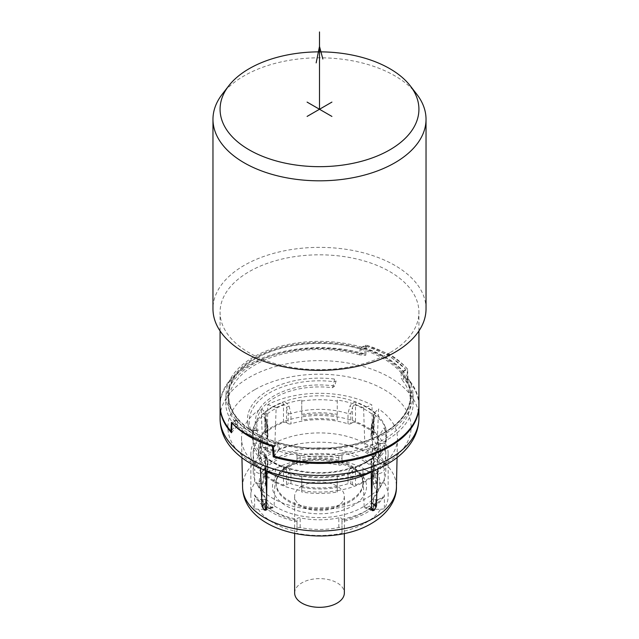 <?xml version="1.0" encoding="UTF-8"?>
<svg xmlns="http://www.w3.org/2000/svg" width="639" height="639" viewBox="0 0 639 639"><rect width="100%" height="100%" fill="white"/><g stroke="black" fill="none" stroke-linecap="round" stroke-linejoin="round"><path stroke-width="0.48" stroke-dasharray="3.19 2.4" d="M375.788 509.291L380.596 509.291A65.098 37.589 180 0 1 365.532 522.886A65.098 37.589 180 0 1 341.993 531.576L341.993 528.804A2.364 1.366 0 0 0 338.822 527.518A57.406 33.14 180 0 1 300.178 527.518A2.364 1.366 0 0 0 297.007 528.804L297.007 531.576A65.098 37.589 180 0 1 258.404 509.291L263.212 509.291A2.364 1.366 0 0 0 265.584 507.925A2.364 1.366 0 0 0 265.441 507.462A57.406 33.14 180 0 1 262.094 496.303A57.406 33.14 180 0 1 265.441 485.145A2.364 1.366 0 0 0 265.584 484.689A2.364 1.366 0 0 0 263.212 483.324L258.404 483.324A65.098 37.589 180 0 1 273.468 469.729A65.098 37.589 180 0 1 297.007 461.031L297.007 463.81A2.364 1.366 0 0 0 300.178 465.096A57.406 33.14 180 0 1 338.822 465.096A2.364 1.366 0 0 0 341.993 463.81L341.993 461.031A65.098 37.589 180 0 1 380.596 483.324L375.788 483.324A2.364 1.366 0 0 0 373.416 484.689A2.364 1.366 0 0 0 373.559 485.145A57.406 33.14 180 0 1 376.906 496.303A57.406 33.14 180 0 1 373.559 507.462A2.364 1.366 0 0 0 373.416 507.925A2.364 1.366 0 0 0 375.788 509.291L375.788 499.626A2.364 1.366 180 0 1 373.416 498.26A2.364 1.366 180 0 1 373.559 497.797A57.406 33.14 180 0 0 376.906 486.638L376.906 496.303M373.559 485.145L373.559 475.48A2.364 1.366 180 0 1 373.416 475.025A2.364 1.366 180 0 1 375.788 473.659L378.064 473.659A62.734 36.215 0 0 0 341.993 452.827L341.993 454.145A2.364 1.366 180 0 1 338.822 455.431A57.406 33.14 180 0 0 300.178 455.431A2.364 1.366 180 0 1 297.007 454.145L297.007 452.827A62.734 36.215 0 0 0 260.936 473.659L263.212 473.659A2.364 1.366 180 0 1 265.584 475.025A2.364 1.366 180 0 1 265.441 475.48A57.406 33.14 180 0 0 262.094 486.638L262.094 496.303M380.596 483.324L384.366 482.876L384.366 468.826C384.103 471.686 382.002 473.299 378.064 473.659M373.559 475.48A57.406 33.14 180 0 1 376.906 486.638M338.822 527.518L338.822 517.854A2.364 1.366 180 0 1 341.993 519.14L341.993 520.45A62.734 36.215 0 0 0 378.064 499.626L375.788 499.626M338.822 517.854A57.406 33.14 180 0 1 300.178 517.854A2.364 1.366 180 0 0 297.007 519.14L297.007 521.672C277.206 517.406 263.276 509.123 255.225 496.838L260.936 499.626A62.734 36.215 0 0 0 297.007 520.45L297.007 531.576M265.441 507.462L265.441 497.797A2.364 1.366 180 0 1 265.584 498.26A2.364 1.366 180 0 1 263.212 499.626L260.936 499.626M265.441 497.797A57.406 33.14 180 0 1 262.094 486.638M301.928 486.159A24.857 14.354 0 0 0 294.643 496.303A24.857 14.354 0 0 0 309.987 509.563A24.857 14.354 0 0 0 337.072 506.455A24.857 14.354 0 0 0 344.357 496.303A24.857 14.354 0 0 0 329.013 483.044A24.857 14.354 0 0 0 301.928 486.159M297.007 528.804L297.007 519.14M255.225 496.838L254.634 494.794L254.634 508.844A68.653 39.634 180 0 1 250.847 495.864A68.653 39.634 180 0 1 254.634 482.876L254.634 468.826C254.897 471.686 256.998 473.299 260.936 473.659M378.064 499.626L383.775 496.838C375.724 509.123 361.794 517.406 341.993 521.672L341.993 533.309A68.653 39.634 180 0 1 297.007 533.309M371.73 509.363L364.182 506.671L365.021 508.021L366.474 507.813A68.653 39.634 0 0 0 368.048 506.935A68.653 39.634 0 0 0 369.566 506.032L371.634 502.134M364.182 506.671L362.856 469.05L370.62 471.814M267.421 471.454L275.409 468.699A68.653 39.634 0 0 0 301.744 476.606L301.744 475.544A66.879 38.612 180 0 0 337.256 475.544L337.256 476.606A68.653 39.634 0 0 0 362.856 469.05M337.256 476.606L337.256 492.07A68.653 39.634 0 0 1 301.744 492.07L301.744 475.544M301.744 476.606L301.744 492.07M275.409 468.699L274.099 506.312L266.487 508.94M266.575 502.118L268.787 505.625A68.653 39.634 0 0 0 271.839 507.438L273.26 507.654L274.099 506.312M266.759 501.95L266.639 497.613M265.896 470.871L265.672 462.924L260.416 467.692A77.974 45.018 0 0 1 241.534 438.873A77.974 45.018 0 0 1 261.127 408.473L266.271 413.289A68.653 39.634 0 0 0 253.188 428.066L253.188 443.53A68.653 39.634 0 0 0 250.847 453.778A68.653 39.634 0 0 0 253.188 464.034L253.188 448.57A68.653 39.634 0 0 0 265.672 462.924M266.271 413.289L267.374 450.783L262.717 446.421L263.14 447.54L264.858 447.5A77.103 44.514 0 0 1 264.977 447.436A77.103 44.514 0 0 1 265.105 447.364L267.27 443.793L267.805 404.615A77.974 45.018 180 0 1 372.002 405.038L363.591 407.938A68.653 39.634 0 0 0 337.256 400.03L337.256 420.111A60.961 35.193 0 0 0 301.744 420.111L301.744 416.908A66.288 38.268 0 0 0 272.629 426.724A66.288 38.268 180 0 0 255.64 443.53L261.183 443.53A60.961 35.193 0 0 0 258.539 453.778A60.961 35.193 0 0 0 261.183 464.034L253.188 464.034M267.27 443.793L274.818 446.485L272.526 450.008A68.653 39.634 0 0 0 270.952 450.886A68.653 39.634 0 0 0 269.434 451.789L267.773 451.869L267.374 450.783M274.818 446.485L276.144 407.586L267.805 404.615M337.256 400.03L337.256 401.092A66.879 38.612 180 0 0 301.744 401.092L301.744 400.03A68.653 39.634 0 0 0 276.144 407.586M301.744 400.03L301.744 415.494A68.653 39.634 180 0 1 337.256 415.494M363.591 407.938L364.901 446.845L372.513 444.217L374.654 447.803A77.103 44.514 0 0 1 374.893 447.947L376.571 448.003L377.002 446.877L378.584 408.944A77.974 45.018 180 0 1 397.466 438.873A77.974 45.018 180 0 1 377.873 468.163L372.729 463.347A68.653 39.634 0 0 0 385.812 448.57L385.812 464.034L377.817 464.034A60.961 35.193 0 0 0 380.461 453.778A60.961 35.193 0 0 0 377.817 443.53L383.36 443.53A66.288 38.268 0 0 0 337.256 416.908A66.288 38.268 0 0 0 301.744 416.908L301.744 415.494M377.002 446.877L372.241 451.206L371.834 452.3L370.213 452.196A68.653 39.634 0 0 0 367.161 450.383L364.901 446.845M372.241 451.206L373.328 413.721L378.584 408.944M377.817 443.53L377.817 437.731L383.975 428.066L385.812 428.066A68.653 39.634 0 0 0 373.328 413.721M385.812 428.066L385.812 443.53A68.653 39.634 180 0 1 388.153 453.778A68.653 39.634 180 0 1 385.812 464.034M372.729 463.347L372.513 471.103M384.366 482.876A68.653 39.634 180 0 1 388.153 495.864A68.653 39.634 180 0 1 384.366 508.844L384.366 494.794L383.775 496.838M297.007 452.827L297.007 458.411A68.653 39.634 180 0 1 341.993 458.411L341.993 452.827M262.717 446.421L261.127 408.473M253.188 428.066L255.025 428.066A66.879 38.612 180 0 0 255.025 448.57L253.188 448.57M260.448 468.571L260.416 467.692M301.744 487.453A60.961 35.193 0 0 0 337.256 487.453L337.256 490.656A66.288 38.268 180 0 0 366.371 480.84A66.288 38.268 0 0 0 371.275 477.676M372.345 476.878A66.288 38.268 0 0 0 383.36 464.034A66.288 38.268 0 0 0 385.788 453.778A66.288 38.268 0 0 0 383.36 443.53L385.812 443.53M337.256 492.07L337.256 490.656A66.288 38.268 0 0 1 301.744 490.656A66.288 38.268 180 0 1 266.926 477.085M266.048 476.414A66.288 38.268 180 0 1 255.64 464.034A66.288 38.268 0 0 1 253.212 453.778A66.288 38.268 0 0 1 255.64 443.53L253.188 443.53M372.968 455.335C377.385 450.008 379.294 446.078 378.679 443.538A59.179 34.171 180 0 0 371.355 427.076A2.364 1.366 180 0 1 371.067 426.413A2.364 1.366 180 0 1 371.754 425.446L374.134 416.62L373.743 415.59L373.743 432.994A65.098 37.589 0 0 0 355.5 422.467L355.5 405.054C354.294 404.615 353.303 405.382 352.52 407.355L349.964 406.029C352.225 402.722 354.341 401.564 356.322 402.554A66.584 38.436 180 0 1 374.973 413.321C376.171 414.16 375.692 416.269 373.551 419.647L371.355 427.076L371.355 437.316A59.179 34.171 0 0 1 378.679 453.778L378.679 443.538A59.179 34.171 180 0 1 371.355 460.008L372.968 455.335L371.067 460.663A2.364 1.366 -0 0 0 371.754 461.63L373.44 457.564A2.364 1.933 -125.6 0 1 373.551 454.824C375.692 454.057 376.171 454.393 374.973 455.839A66.584 38.436 180 0 1 366.578 461.757A66.584 38.436 180 0 1 356.322 466.606L351.138 467.86L355.963 466.614A2.364 1.07 69 0 1 356.322 466.606M352.52 422.635L350.835 423.609L350.835 413.369L352.52 407.355L352.52 422.635A2.364 1.366 180 0 1 355.5 422.467M288.165 423.609L286.48 422.635L286.48 407.355L289.036 406.029C286.775 402.722 284.659 401.564 282.678 402.554A2.364 1.07 -111 0 1 283.5 405.054L283.5 422.467A65.098 37.589 0 0 0 265.257 432.994L265.257 415.59A65.098 37.589 0 0 1 283.5 405.054C284.698 404.607 285.689 405.374 286.48 407.355L288.165 413.369L288.165 423.609A2.364 1.366 0 0 0 290.985 423.841A59.179 34.171 0 0 1 348.015 423.841A2.364 1.366 0 0 0 350.835 423.609M283.5 422.467A2.364 1.366 180 0 1 286.48 422.635M265.56 434.72L267.246 435.694L267.246 425.446L265.56 419.432L265.56 434.72A2.364 1.366 180 0 1 264.865 433.753A2.364 1.366 180 0 1 265.257 432.994M266.942 475.959A65.098 37.589 0 0 0 283.5 485.097L283.5 467.684A2.364 1.07 111 0 0 283.037 466.614A2.364 1.07 111 0 0 282.678 466.606A66.584 38.436 180 0 1 264.027 455.839C262.829 454.393 263.308 454.057 265.449 454.824A2.364 1.933 -54.4 0 1 265.56 457.564L267.246 461.63L267.246 471.87A2.364 1.366 0 0 0 267.933 470.903A2.364 1.366 0 0 0 267.645 470.248A59.179 34.171 180 0 1 260.321 453.778A59.179 34.171 180 0 1 267.645 437.316A2.364 1.366 0 0 0 267.933 436.661A2.364 1.366 0 0 0 267.246 435.694M267.246 471.87L265.56 472.844A2.364 1.366 180 0 0 264.865 473.811A2.364 1.366 180 0 0 265.257 474.569A65.098 37.589 0 0 0 266.016 475.208M286.48 484.921L288.165 483.955L288.165 473.707L286.48 469.641L286.48 484.921A2.364 1.366 180 0 1 283.5 485.097M372.385 475.704A65.098 37.589 0 0 0 373.743 474.569L373.743 457.157A65.098 37.589 0 0 1 355.5 467.684L352.52 469.641L350.835 473.707L350.835 483.955A2.364 1.366 0 0 0 348.015 483.723A59.179 34.171 180 0 1 290.985 483.723A2.364 1.366 0 0 0 288.165 483.955M350.835 483.955L352.52 484.921A2.364 1.366 180 0 0 355.5 485.097A65.098 37.589 0 0 0 371.259 476.574M373.44 457.564L373.44 472.844A2.364 1.366 180 0 1 374.134 473.811A2.364 1.366 180 0 1 373.743 474.569M373.44 472.844L371.754 471.87L371.754 461.63M378.679 453.778A59.179 34.171 0 0 1 371.355 470.248A2.364 1.366 0 0 0 371.067 470.903A2.364 1.366 0 0 0 371.754 471.87M371.754 425.446L371.754 435.694A2.364 1.366 0 0 0 371.067 436.661A2.364 1.366 0 0 0 371.355 437.316M371.754 435.694L373.44 434.72A2.364 1.366 180 0 0 374.134 433.753A2.364 1.366 180 0 0 373.743 432.994M261.183 464.034L261.183 458.235A60.961 35.193 180 0 1 258.539 447.987A60.961 35.193 180 0 1 261.183 437.731L255.025 428.066M261.183 443.53L261.183 437.731M255.025 448.57L261.183 458.235M371.842 494.658A66.288 38.268 0 0 0 382.841 482.453A66.288 38.268 0 0 0 385.788 471.175A66.288 38.268 0 0 0 344.868 435.822A66.288 38.268 0 0 0 272.629 444.121A66.288 38.268 0 0 0 253.212 471.175A66.288 38.268 0 0 0 256.159 482.453A66.288 38.268 0 0 0 266.543 494.195M266.687 494.298A66.288 38.268 0 0 0 366.371 498.236A66.288 38.268 0 0 0 371.531 494.89M337.256 475.544L337.256 481.654A60.961 35.193 180 0 1 301.744 481.654M337.256 487.453L337.256 481.654M377.817 464.034L377.817 458.235L383.975 448.57L385.812 448.57M377.817 437.731A60.961 35.193 180 0 1 380.461 447.987A60.961 35.193 180 0 1 377.817 458.235M383.975 428.066A66.879 38.612 180 0 1 383.975 448.57M372.513 444.217L372.002 405.038M377.841 468.89L377.873 468.163M242.572 487.19A76.936 44.418 180 0 1 242.564 486.638A76.936 44.418 180 0 1 265.097 455.232A76.936 44.418 180 0 1 348.942 445.607A76.936 44.418 180 0 1 396.436 486.638A76.936 44.418 180 0 1 396.428 487.19M341.993 531.576L341.993 533.309M258.404 483.324L254.634 482.876M258.404 509.291L254.634 508.844M297.007 461.031L297.007 458.411M297.007 463.81L297.007 454.145M380.596 509.291L384.366 508.844M341.993 461.031L341.993 458.411M341.993 463.81L341.993 454.145M341.993 528.804L341.993 519.14M337.256 420.111L337.256 401.092M301.744 420.111L301.744 414.312A60.961 35.193 180 0 1 337.256 414.312M301.744 401.092L301.744 414.312M371.682 500.297A60.37 34.849 0 0 0 377.186 493.044A60.37 34.849 0 0 0 350.651 452.923A60.37 34.849 0 0 0 276.815 458.131A60.37 34.849 0 0 0 261.814 493.044A60.37 34.849 0 0 0 362.185 507.422A60.37 34.849 0 0 0 371.602 500.377M288.788 465.04A43.436 25.081 0 0 0 276.072 482.157A43.436 25.081 0 0 0 302.383 505.824A43.436 25.081 0 0 0 350.212 500.505A43.436 25.081 0 0 0 362.928 482.157A43.436 25.081 0 0 0 335.627 459.489A43.436 25.081 0 0 0 288.788 465.04M265.257 474.569L265.257 457.157A65.098 37.589 0 0 0 283.5 467.684L286.48 469.641A2.364 1.933 125.6 0 1 289.036 468.443L290.985 473.483A2.364 1.366 0 0 0 288.165 473.707M265.449 419.647C263.308 416.269 262.829 414.16 264.027 413.321A2.364 1.613 -131 0 1 265.257 415.59L264.865 416.62L265.56 419.432L265.968 419.288L265.449 419.647L267.645 427.076A2.364 1.366 0 0 0 267.933 426.413A2.364 1.366 0 0 0 267.246 425.446M373.44 434.72L373.44 419.432L373.032 419.288L373.551 419.647M289.036 406.029L290.985 413.601A59.179 34.171 180 0 1 348.015 413.601L349.964 406.029M352.52 484.921L352.52 469.641A2.364 1.933 54.4 0 0 349.964 468.443L351.13 467.868C330.043 474.29 308.957 474.29 287.862 467.86L289.036 468.443M349.964 468.443L348.015 473.483L348.015 483.723M267.645 470.248L267.645 460.008L266.032 455.335C261.702 450.231 259.801 446.302 260.321 443.538A59.179 34.171 180 0 1 267.645 427.076L267.645 437.316M282.678 466.606L287.862 467.86L283.037 466.614C275.681 463.778 269.618 460.28 264.842 456.126A2.364 1.613 131 0 0 264.027 455.839M365.78 355.236L366.594 345.268L360.092 348.702L359.573 354.877L365.78 355.236A99.428 57.406 0 0 0 249.194 365.452A99.428 57.406 0 0 0 220.08 405.517M366.594 345.268A99.428 57.406 180 0 1 407.067 368.631L407.498 379.326L401.356 378.999L401.1 372.385L407.067 368.631M418.92 405.517A99.428 57.406 0 0 0 407.498 379.326M272.438 446.357L278.908 442.931L279.427 449.401A91.137 52.622 0 0 0 410.637 402.139A91.137 52.622 0 0 0 401.356 378.999M279.427 449.401L274.227 455.647M278.908 442.931A91.137 52.622 0 0 0 410.637 395.821A91.137 52.622 0 0 0 401.1 372.385M231.502 432.763L237.644 425.27L237.9 419.256L231.949 423.002M359.573 354.877A91.137 52.622 0 0 0 228.363 402.139A91.137 52.622 0 0 0 237.644 425.27M360.092 348.702A91.137 52.622 0 0 0 228.363 395.821A91.137 52.622 0 0 0 237.9 419.256M383.696 432.883A90.778 52.414 0 0 0 383.696 358.759A90.778 52.414 0 0 0 255.304 358.759A90.778 52.414 0 0 0 255.304 432.883A90.778 52.414 0 0 0 383.696 432.883M384.414 432.819A91.808 53.005 0 0 0 384.414 357.856A91.808 53.005 0 0 0 254.586 357.856A91.808 53.005 0 0 0 254.586 432.819A91.808 53.005 0 0 0 384.414 432.819M235.855 419.464A93.51 53.988 180 0 1 226.022 393.999A93.51 53.988 180 0 1 319.5 341.346A93.51 53.988 180 0 1 412.978 393.999A93.51 53.988 180 0 1 277.701 443.626A93.51 53.988 180 0 1 235.855 419.464M273.356 446.669L277.717 444.129A93.526 53.995 180 0 1 235.823 419.943L235.28 426.205A93.805 54.163 180 0 1 225.719 401.012A93.805 54.163 180 0 1 360.811 353.726L364.733 353.878A99.428 57.406 0 0 0 249.194 364.414A99.428 57.406 0 0 0 220.072 404.998M277.717 444.129L278.189 450.974L274.267 456.118M364.733 353.878L365.644 344.972L361.267 347.504A93.526 53.995 180 0 1 403.185 371.706L403.72 378.504A93.805 54.163 180 0 1 413.281 401.012A93.805 54.163 180 0 1 278.189 450.974M361.267 347.504L360.811 353.726M231.606 430.374L235.28 426.205M365.724 346.138C382.881 351.578 396.148 359.238 405.517 369.11L388.552 355.108L364.661 345.547M403.185 371.706L406.58 369.749L405.517 369.11M418.928 404.998A99.428 57.406 0 0 0 408.041 378.887L403.72 378.504M408.041 378.887L407.57 369.174L406.58 369.749M389.806 352.808A99.428 57.406 180 0 1 281.448 365.252A99.428 57.406 180 0 1 220.072 312.223A99.428 57.406 180 0 1 249.194 271.631A99.428 57.406 0 0 1 357.552 259.186A99.428 57.406 0 0 1 418.928 312.223A99.428 57.406 0 0 1 389.806 352.808M407.57 369.174C402.874 363.735 396.955 358.798 389.806 354.381L365.644 344.972M426.029 308.877A106.529 61.504 0 0 0 394.83 265.385A106.529 61.504 0 0 0 244.17 265.385A106.529 61.504 0 0 0 212.971 308.877M416.748 94.205A106.529 61.504 0 0 0 394.83 75.817A106.529 61.504 0 0 0 244.17 75.817A106.529 61.504 0 0 0 222.252 94.205M389.806 354.381L388.552 355.108M274.339 446.094L273.276 445.463C256.119 440.079 242.852 432.419 233.483 422.483L232.42 421.892L235.823 419.943M231.43 422.467L232.42 421.892M249.194 435.566L250.448 434.839L233.483 422.483M273.276 445.463L250.448 434.839M294.643 592.976A24.857 14.354 180 0 1 301.928 582.824A24.857 14.354 180 0 1 329.013 579.717A24.857 14.354 180 0 1 344.357 592.976M334.652 385.996L332.568 387.705A62.702 36.199 0 0 0 258.172 430.654L251.51 429.903L249.042 428.338A72.023 41.583 180 0 1 247.644 422.571A72.023 41.583 180 0 1 334.429 379.039L336.09 381.068L334.652 385.996A64.235 37.086 0 0 0 257.078 430.782L251.079 430.223A2.364 2.364 0 0 1 249.122 428.689A2.364 1.893 -20.2 0 1 249.042 428.338M247.644 422.571L249.122 428.689A2.364 1.893 -20.2 0 0 250.728 429.807L258.172 430.654M332.568 387.705L334.069 381.691L336.09 381.068M375.788 483.324L375.788 473.659M286.24 467.436A47.03 27.157 0 0 0 286.24 505.84A47.03 27.157 0 0 0 352.76 505.84A47.03 27.157 0 0 0 352.76 467.436A47.03 27.157 0 0 0 286.24 467.436M373.559 507.462L373.559 497.797M297.007 444.361A68.653 39.634 0 0 0 270.952 453.786A68.653 39.634 0 0 0 254.634 468.826M254.634 494.794A68.653 39.634 0 0 0 297.007 519.259M341.993 519.259A68.653 39.634 0 0 0 368.048 509.834A68.653 39.634 0 0 0 384.366 494.794M384.366 468.826A68.653 39.634 0 0 0 341.993 444.361M269.434 451.789L264.858 447.5M265.105 447.364L272.526 450.008M266.503 507.701L268.787 505.625M271.839 507.438L266.447 509.291M374.893 447.947L370.213 452.196M367.161 450.383L374.654 447.803M371.762 509.698L366.474 507.813M369.566 506.032L371.714 508.045M263.212 509.291L263.212 499.626M265.441 485.145L265.441 475.48M263.212 483.324L263.212 473.659M338.822 465.096L338.822 455.431M300.178 465.096L300.178 455.431M300.178 527.518L300.178 517.854M288.756 466.095A43.484 25.105 0 0 0 276.032 483.22A43.484 25.105 0 0 0 302.367 506.919A43.484 25.105 0 0 0 350.244 501.591A43.484 25.105 0 0 0 362.968 483.22A43.484 25.105 0 0 0 335.643 460.535A43.484 25.105 0 0 0 288.756 466.095M374.973 413.321A2.364 1.613 -49 0 0 373.743 415.59A65.098 37.589 0 0 0 355.5 405.054A2.364 1.07 -69 0 1 356.322 402.554M371.355 470.248L371.355 460.008A2.364 1.366 -0 0 0 371.067 460.663L371.067 470.903M373.743 457.157A2.364 1.613 49 0 1 374.158 456.126C369.382 460.28 363.319 463.778 355.963 466.614A2.364 1.07 69 0 0 355.5 467.684L355.5 485.097M290.985 483.723L290.985 473.483A59.179 34.171 180 0 0 348.015 473.483A2.364 1.366 180 0 1 350.835 473.707M265.56 457.564L265.56 472.844M260.321 453.778L260.321 443.538A59.179 34.171 180 0 0 267.645 460.008A2.364 1.366 180 0 1 267.933 460.663A2.364 1.366 180 0 1 267.246 461.63M288.165 413.369A2.364 1.366 180 0 0 290.985 413.601L290.985 423.841M348.015 423.841L348.015 413.601A2.364 1.366 -0 0 0 350.835 413.369M272.142 407.115A66.967 38.667 180 0 1 366.858 407.115A66.967 38.667 180 0 1 366.858 461.797A66.967 38.667 180 0 1 272.142 461.797A66.967 38.667 180 0 1 272.142 407.115M264.027 413.321A66.584 38.436 180 0 1 272.422 407.402A66.584 38.436 180 0 1 282.678 402.554M374.134 473.811L374.158 456.126A2.364 1.613 49 0 1 374.973 455.839M265.257 457.157A2.364 1.613 131 0 0 264.842 456.126L264.865 473.811M254.705 389.718A91.641 52.909 0 0 0 254.705 464.537A91.641 52.909 0 0 0 384.295 464.537A91.641 52.909 0 0 0 384.295 389.718A91.641 52.909 0 0 0 254.705 389.718M418.928 418.042A99.428 57.406 0 0 0 357.552 365.013A99.428 57.406 0 0 0 249.194 377.457A99.428 57.406 0 0 0 220.072 418.042M250.728 429.807A70.298 40.584 180 0 1 334.069 381.691A2.364 0.399 -83 0 0 334.429 379.039M373.416 484.689L373.416 475.025M250.847 495.864L250.847 453.778M388.153 495.864L388.153 453.778M267.773 451.869L263.14 447.54M273.26 507.654L265.712 510.265M258.539 453.778L258.539 447.987M253.212 471.175L253.212 453.778M385.788 471.175L385.788 453.778M380.461 453.778L380.461 447.987M376.571 448.003L371.834 452.3M397.067 457.556L397.466 438.873M241.933 457.556L241.534 438.873M372.505 510.689L365.021 508.021M265.584 507.925L265.584 498.26M265.584 484.689L265.584 475.025M373.416 507.925L373.416 498.26M377.186 493.044L382.841 482.453M261.814 493.044L256.159 482.453M276.072 482.157L276.032 483.22C276.088 477.788 280.082 472.58 288.021 467.612C313.182 450.751 366.203 465.456 362.968 483.22L362.928 482.157M371.067 436.661L371.067 426.413L374.134 416.62L374.134 433.753M266.032 455.335L267.933 460.663L267.933 470.903M267.933 436.661L267.933 426.413L264.865 416.62L264.865 433.753M410.637 402.139L410.637 395.821M228.363 402.139L228.363 395.821M226.022 393.999L225.719 401.012M412.978 393.999L413.281 401.012M220.072 330.954L220.072 312.223M418.928 330.954L418.928 312.223M294.643 533.509L294.643 496.303M344.357 533.509L344.357 496.303"/><path stroke-width="0.96" d="M266.639 497.613L265.896 470.871M372.513 471.103L371.634 502.134M267.421 471.454L266.998 471.598L266.487 508.94L265.712 510.265L264.346 510.018A77.103 44.514 0 0 1 264.107 509.874L261.998 506.28L260.448 468.571M370.62 471.814L371.195 472.021A77.974 45.018 0 0 1 266.998 471.598M371.275 477.676A66.288 38.268 0 0 0 372.345 476.878M266.926 477.085A66.288 38.268 180 0 1 266.048 476.414M266.016 475.208A65.098 37.589 0 0 0 266.942 475.959M371.259 476.574A65.098 37.589 0 0 0 372.385 475.704M371.634 502.382L376.283 506.735L377.873 468.163M376.283 506.735L374.142 510.313A77.103 44.514 0 0 1 374.023 510.385A77.103 44.514 0 0 1 373.895 510.457L372.505 510.689L371.73 509.363L371.195 472.021M397.067 457.556L396.428 487.19A76.936 44.418 180 0 1 373.903 518.053A76.936 44.418 180 0 1 290.497 527.782A76.936 44.418 180 0 1 242.572 487.19L241.933 457.556M274.227 455.647L273.22 456.845A99.428 57.406 0 0 0 389.806 446.629A99.428 57.406 0 0 0 418.928 406.045A99.428 57.406 0 0 0 418.92 405.517M273.22 456.845L272.438 446.357M272.406 446.373A99.428 57.406 180 0 1 231.933 423.01L231.502 432.763A99.428 57.406 0 0 1 220.072 406.045A99.428 57.406 0 0 1 220.08 405.517M220.072 330.954L220.072 404.998A99.428 57.406 0 0 0 230.959 431.117L231.606 430.374M230.959 431.117L231.43 422.467C236.126 427.355 242.045 431.724 249.194 435.566L273.356 446.669L274.267 456.118A99.428 57.406 0 0 0 389.806 445.591A99.428 57.406 0 0 0 418.928 404.998L418.928 330.954M228.738 85.834L222.252 94.205A106.529 61.504 0 0 0 212.971 119.309L212.971 308.877A106.529 61.504 0 0 0 244.17 352.361A106.529 61.504 0 0 0 394.83 352.361A106.529 61.504 0 0 0 426.029 308.877L426.029 119.309A106.529 61.504 0 0 0 416.748 94.205L410.262 85.834A99.428 57.406 0 0 0 249.194 68.677A99.428 57.406 0 0 0 228.738 85.834A99.428 57.406 0 0 0 263.116 156.547A99.428 57.406 0 0 0 389.806 149.853A99.428 57.406 0 0 0 410.262 85.834M212.971 119.309A106.529 61.504 0 0 0 244.17 162.801A106.529 61.504 0 0 0 394.83 162.801A106.529 61.504 0 0 0 426.029 119.309M344.357 533.509L344.357 592.976A24.857 14.354 180 0 1 337.072 603.12A24.857 14.354 180 0 1 309.987 606.235A24.857 14.354 180 0 1 294.643 592.976L294.643 533.509M331.905 116.426L307.095 102.104M331.921 102.096L307.111 116.418M319.5 109.269L319.5 31.95M322.847 59.012L319.5 46.447L316.153 62.878M261.998 506.28L266.575 502.118M264.107 509.874L266.503 507.701M266.447 509.291L264.346 510.018M373.895 510.457L371.762 509.698M371.714 508.045L374.142 510.313M418.928 418.042C418.872 425.798 416.82 433.154 412.754 440.119C407.075 449.624 398.608 457.604 387.354 464.058C331.042 498.356 219.648 476.414 220.072 418.042A99.428 57.406 0 0 0 281.448 471.079A99.428 57.406 0 0 0 389.806 458.634A99.428 57.406 0 0 0 418.928 418.042L418.928 406.045M396.436 486.638C396.819 498.803 389.047 513.213 371.451 523.469C327.975 549.556 243.044 533.749 242.564 486.638M220.072 418.042L220.072 406.045"/></g></svg>
